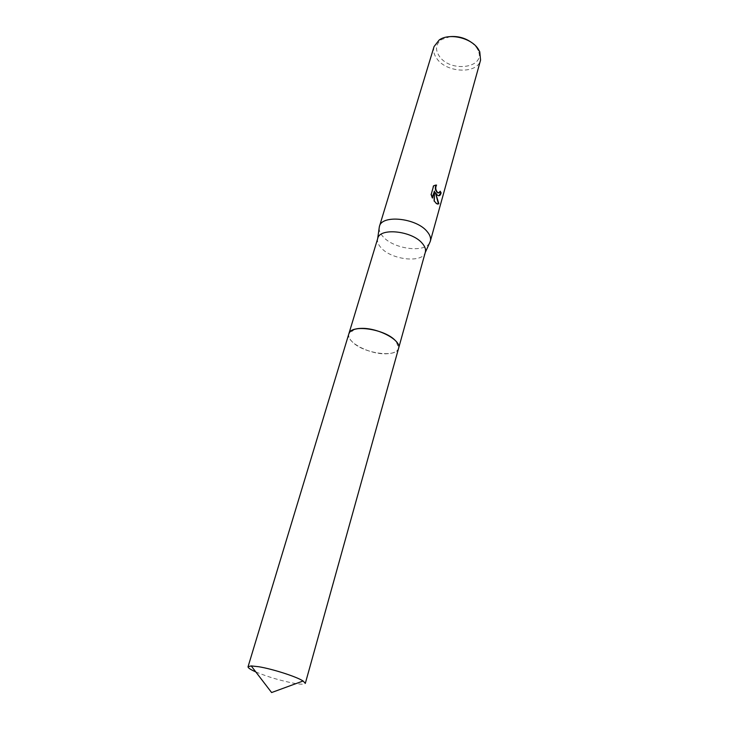 <?xml version="1.0" encoding="UTF-8"?>
<svg xmlns="http://www.w3.org/2000/svg" width="729" height="729" viewBox="0 0 729 729"><rect width="100%" height="100%" fill="white"/><g stroke="black" fill="none" stroke-linecap="round" stroke-linejoin="round"><path stroke-width="0.55" stroke-dasharray="3.65 2.73" d="M354.494 329.362L348.854 333.818C348.152 336.47 349.537 339.368 352.982 342.512C364.6 353.72 396.822 357.948 398.599 348.271L396.23 341.482M349.063 333.262L349.063 333.271C347.952 336.033 349.264 339.113 352.982 342.521C364.91 354.048 398.162 357.994 398.717 347.697C399.018 345.364 397.733 342.83 394.89 340.097M377.74 238.41L377.649 238.757C377.021 241.7 378.242 244.789 381.303 248.024C391.874 259.934 422.474 263.26 425.226 252.571L425.253 252.516M379.153 228.122C379.071 230.965 380.429 233.881 383.217 236.861C393.952 249.081 424.652 253.145 429.654 242.793M434.056 46.574C432.962 50.511 433.873 54.502 436.789 58.548C446.494 73.037 477.486 74.349 480.575 60.088M450.276 36.605L441.564 39.53C435.696 44.05 434.958 49.618 439.35 56.251C450.549 73.173 486.699 67.915 478.005 50.119L476.529 47.503L472.228 42.984M440.024 191.727L439.751 191.28L438.621 192.966M435.195 185.148L433.181 185.849L431.24 194.269M433.181 185.849L433.646 185.777M434.994 192.711L437.5 195.536L438.858 195.746M430.766 194.342L432.078 198.088L432.27 197.422M434.028 191.189L433.837 201.177L436.234 203.783L437.819 204.147M432.078 198.088L432.534 198.024M255.806 671.928C267.725 676.858 280.446 680.64 293.969 683.264C300.968 684.467 304.758 684.504 305.323 683.374M348.845 333.827C345.528 342.193 370.578 355.023 387.163 353.747C393.669 353.346 397.478 351.524 398.599 348.28L398.654 348.061M441.564 39.53L439.204 39.977M478.005 50.119L479.764 51.768"/><path stroke-width="1.09" d="M396.23 341.482L394.89 340.088C386.652 331.841 364.491 325.963 354.494 329.362M394.89 340.097C384.028 328.934 351.77 324.268 349.063 333.271M425.226 252.571L425.326 252.243C426.055 249.427 424.989 246.411 422.127 243.185C411.83 230.774 379.754 227.494 377.74 238.41L348.918 333.609M429.654 242.793L430.338 241.171C431.121 238.119 430.001 234.847 426.966 231.357C416.031 217.889 381.659 214.49 379.445 226.391L379.153 228.122M437.181 194.898L435.441 192.638L438.858 203.737L436.68 203.719L434.284 201.113L434.484 191.126L432.534 198.024L431.24 194.269L433.646 185.777L436.543 185.075C435.167 187.754 435.596 190.269 437.819 192.629L439.596 192.492L440.198 191.208L441.127 192.875C440.453 195.345 439.396 196.201 437.938 195.472L437.181 194.898M430.338 241.171L480.575 60.088L479.764 51.768L478.124 48.861C471.034 37.744 449.055 32.75 439.204 39.977L434.056 46.574L379.445 226.391M472.228 42.984C465.703 38.108 458.386 35.976 450.276 36.605M438.621 192.966L437.655 192.866C435.231 190.67 434.703 188.1 436.088 185.148L436.543 185.075M436.088 185.148L435.195 185.148M438.858 195.746L440.671 192.948L440.024 191.727M440.671 192.948L441.127 192.875M437.819 204.147L438.393 203.801L435.441 192.638M432.27 197.422L434.484 191.126M438.393 203.801L438.858 203.737M248.051 666.734L348.845 333.827C349.911 330.775 353.519 328.989 359.679 328.487C376.328 326.865 402.025 340.106 398.599 348.28L305.323 683.374L303.1 680.995C296.639 676.712 272.6 668.967 258.686 666.725L251.204 665.914L248.051 666.734C247.887 667.837 250.475 669.568 255.806 671.928M377.658 238.693L379.335 226.783M425.253 252.516L430.21 241.563M398.654 348.061L425.326 252.243M251.204 665.914L271.607 692.55L303.1 680.995"/></g></svg>
